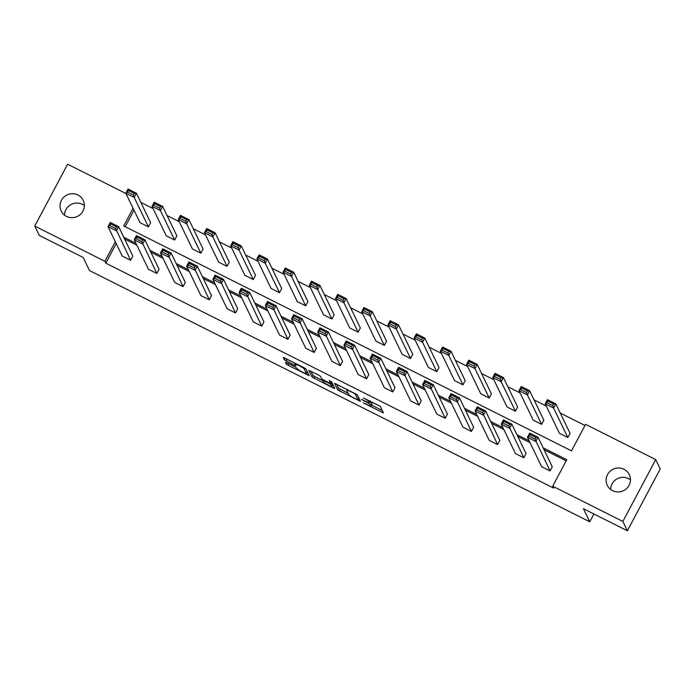 <?xml version="1.0" encoding="UTF-8"?>
<svg xmlns="http://www.w3.org/2000/svg" width="695" height="695" viewBox="0 0 695 695"><rect width="100%" height="100%" fill="white"/><g stroke="black" fill="none" stroke-linecap="round" stroke-linejoin="round"><path stroke-width="1.04" d="M363.198 402.813L383.475 412.969L380.287 406.306L363.45 397.966A5.994 0.782 -152 0 1 369.297 401.788L369.558 402.344A5.994 0.782 -152 0 1 369.575 402.509A5.994 0.782 -152 0 1 364.849 400.867L361.548 399.399L365.101 401.38A5.994 0.782 -152 0 1 370.939 405.202L371.208 405.75A5.994 0.782 -152 0 1 371.226 405.915A5.994 0.782 -152 0 1 366.5 404.273L363.198 402.813M64.539 215.146A12.223 11.928 154.2 0 1 84.364 205.581M77.883 194.991A12.223 11.928 154.2 0 1 80.594 214.199A12.223 11.928 154.2 0 1 61.186 211.002A12.223 11.928 154.2 0 1 77.883 194.991M610.636 489.419A12.223 11.928 154.2 0 1 630.461 479.854M623.98 469.264A12.223 11.928 154.2 0 1 626.69 488.472A12.223 11.928 154.2 0 1 607.291 485.275A12.223 11.928 154.2 0 1 623.98 469.264M286.992 362.773L285.515 362.312L286.41 364.163L288.234 365.362L309.179 375.647L305.982 368.993L304.158 367.794L284.698 358.021L283.213 357.508L284.307 359.802L294.454 365.179L295.94 365.692L295.392 364.528A5.013 0.652 -152 0 1 295.384 364.389A5.013 0.652 -152 0 1 299.719 365.961A5.013 0.652 -152 0 1 304.219 368.958L306.321 373.311A5.013 0.652 -152 0 1 306.33 373.45A5.013 0.652 -152 0 1 301.986 371.877A5.013 0.652 -152 0 1 297.495 368.88L295.314 366.96L286.992 362.773M133.093 208.283L123.701 225.945L571.499 450.855L585.59 424.358L655.741 459.595L660.25 468.943L627.368 530.78L583.426 508.714L589.742 521.797L89.516 270.564L83.2 257.48L39.259 235.405L34.75 226.057L67.632 164.22L125.96 193.514M627.368 530.78L622.859 521.441L552.699 486.205L566.79 459.708L543.134 447.832M116.221 243.58L105.805 263.162L553.602 488.072L552.699 486.205M105.805 263.162L104.902 261.294L34.75 226.057M337.701 389.93L360.462 401.363L357.273 394.751L334.512 383.266L337.701 389.93L338.595 388.253L348.16 393.335M333.348 388.019L312.055 377.046L308.867 370.392L318.675 375.083L320.499 376.282L321.794 378.957L329.143 382.928L330.62 383.44L329.265 380.565L331.576 381.764L334.816 388.479L333.348 388.019L334 386.785M655.741 459.595L622.859 521.441M589.742 521.797L593.904 513.979M174.636 240.027L176.86 235.848L162.647 206.415L160.432 210.594L174.636 240.027L166.235 235.805L152.031 206.372L154.247 202.193L162.647 206.415L160.493 206.554L154.611 203.6L153.717 205.268L159.598 208.222L160.493 206.554M227.057 266.35L229.281 262.171L215.076 232.747L212.852 236.926L227.057 266.35L218.656 262.137L204.452 232.703L206.676 228.525L215.076 232.747L212.913 232.877L207.032 229.923L206.146 231.6L212.027 234.554L212.913 232.877M279.486 292.682L281.71 288.503L267.506 259.079L265.281 263.257L279.486 292.682L271.085 288.468L256.881 259.035L259.096 254.857L267.506 259.079L265.342 259.209L259.461 256.255L258.575 257.932L264.447 260.886L265.342 259.209M331.915 319.014L334.13 314.835L319.926 285.41L317.702 289.589L331.915 319.014L323.514 314.792L309.301 285.367L311.525 281.188L319.926 285.41L317.763 285.541L311.881 282.587L310.995 284.264L316.877 287.217L317.763 285.541M384.335 345.346L386.559 341.167L372.355 311.742L370.131 315.921L384.335 345.346L375.934 341.123L361.73 311.699L363.954 307.52L372.355 311.742L370.192 311.873L364.31 308.919L363.424 310.587L369.306 313.541L370.192 311.873M436.764 371.677L438.979 367.499L424.775 338.065L422.56 342.244L436.764 371.677L428.363 367.455L414.151 338.031L416.375 333.852L424.775 338.065L422.621 338.204L416.739 335.251L415.845 336.919L421.726 339.872L422.621 338.204M489.184 398.009L491.408 393.83L477.204 364.397L474.98 368.576L489.184 398.009L480.784 393.787L466.58 364.362L468.804 360.184L477.204 364.397L475.041 364.536L469.16 361.582L468.274 363.25L474.155 366.204L475.041 364.536M541.614 424.341L543.837 420.162L529.625 390.729L527.409 394.908L541.614 424.341L533.213 420.119L519.009 390.686L521.224 386.507L529.625 390.729L527.47 390.868L521.589 387.914L520.694 389.582L526.575 392.536L527.47 390.868M584.99 425.479L560.266 413.056M546.27 406.028L534.047 399.894M520.051 392.857L507.836 386.724M493.841 379.696L481.626 373.562M467.631 366.534L455.416 360.392M441.412 353.364L429.197 347.231M415.202 340.203L402.987 334.06M388.991 327.032L376.777 320.899M362.781 313.871L350.558 307.737M336.562 300.7L324.348 294.567M310.352 287.539L298.138 281.406M284.142 274.369L271.927 268.235M257.923 261.207L245.709 255.074M231.713 248.046L219.498 241.903M205.503 234.875L193.288 228.742M179.293 221.714L167.069 215.58M153.074 208.543L140.859 202.41M133.996 210.151L125.196 226.692M567.824 437.503L570.048 433.324L555.844 403.899L553.62 408.078L567.824 437.503L559.423 433.28L545.219 403.856L547.443 399.677L555.844 403.899L553.68 404.03L547.799 401.076L546.913 402.744L552.794 405.698L553.68 404.03M515.403 411.171L517.619 406.992L503.415 377.567L501.191 381.746L515.403 411.171L507.003 406.949L492.79 377.524L495.014 373.345L503.415 377.567L501.251 377.698L495.37 374.744L494.484 376.421L500.365 379.374L501.251 377.698M462.974 384.839L465.198 380.66L450.994 351.236L448.77 355.414L462.974 384.839L454.573 380.625L440.369 351.192L442.593 347.014L450.994 351.236L448.831 351.366L442.95 348.412L442.063 350.089L447.936 353.043L448.831 351.366M410.545 358.507L412.769 354.328L398.565 324.904L396.341 329.083L410.545 358.507L402.144 354.294L387.94 324.86L390.164 320.682L398.565 324.904L396.402 325.034L390.52 322.08L389.634 323.757L395.516 326.711L396.402 325.034M358.125 332.184L360.349 328.005L346.136 298.572L343.921 302.751L358.125 332.184L349.724 327.962L335.52 298.529L337.735 294.35L346.136 298.572L343.982 298.711L338.1 295.757L337.205 297.425L343.087 300.379L343.982 298.711M305.696 305.852L307.92 301.673L293.716 272.24L291.492 276.419L305.696 305.852L297.295 301.63L283.091 272.197L285.315 268.018L293.716 272.24L291.553 272.379L285.671 269.425L284.785 271.093L290.666 274.047L291.553 272.379M253.275 279.52L255.491 275.342L241.287 245.908L239.071 250.087L253.275 279.52L244.875 275.298L230.662 245.874L232.886 241.695L241.287 245.908L239.123 246.047L233.251 243.094L232.356 244.762L238.237 247.715L239.123 246.047M200.846 253.189L203.07 249.01L188.866 219.577L186.642 223.755L200.846 253.189L192.446 248.966L178.241 219.542L180.465 215.363L188.866 219.577L186.703 219.716L180.822 216.762L179.936 218.43L185.817 221.384L186.703 219.716M148.426 226.857L150.641 222.678L136.437 193.253L134.213 197.432L148.426 226.857L140.025 222.635L125.812 193.21L128.036 189.031L136.437 193.253L134.274 193.384L128.393 190.43L127.506 192.107L133.388 195.06L134.274 193.384M115.318 241.712L104.902 261.294M529.138 440.804L516.924 434.67M502.928 427.634L490.713 421.5M476.718 414.472L464.503 408.339M450.499 401.302L438.284 395.168M424.289 388.14L412.074 382.007M398.079 374.979L385.864 368.837M371.868 361.808L359.645 355.675M345.65 348.647L333.435 342.505M319.439 335.477L307.225 329.343M293.229 322.315L281.015 316.182M267.01 309.145L254.796 303.011M240.8 295.983L228.585 289.85M214.59 282.822L202.375 276.68M188.38 269.651L176.156 263.518M162.161 256.49L149.946 250.348M135.951 243.32L123.736 237.186M566.199 460.828L544.037 449.7M530.042 442.672L517.827 436.538M503.832 429.501L491.617 423.368M477.621 416.34L465.398 410.206M451.403 403.178L439.188 397.036M425.192 390.008L412.978 383.875M398.982 376.846L386.767 370.713M372.763 363.676L360.549 357.543M346.553 350.515L334.338 344.381M320.343 337.344L308.128 331.211M294.133 324.183L281.909 318.049M267.914 311.021L255.699 304.879M241.704 297.851L229.489 291.718M215.493 284.689L203.279 278.547M189.275 271.519L177.06 265.386M163.064 258.358L150.85 252.224M136.854 245.187L124.64 239.054M116.499 226.813L118.663 226.683L132.867 256.108L130.651 260.286L122.242 256.064L108.038 226.639L110.262 222.461L118.663 226.683L116.439 230.862L108.038 226.639L109.732 225.536L115.613 228.49L116.499 226.813L110.618 223.86L109.732 225.536M142.718 239.984L144.873 239.844L159.085 269.278L156.862 273.456L148.461 269.234L134.257 239.801L136.472 235.622L144.873 239.844L142.657 244.023L134.257 239.801L135.942 238.698L141.823 241.652L142.718 239.984L136.837 237.03L135.942 238.698M168.928 253.145L171.092 253.006L185.296 282.439L183.072 286.618L174.671 282.396L160.467 252.971L162.691 248.793L171.092 253.006L168.868 257.193L160.467 252.971L162.161 251.859L168.042 254.813L168.928 253.145L163.047 250.191L162.161 251.859M195.139 266.307L197.302 266.176L211.506 295.601L209.282 299.78L200.881 295.566L186.677 266.133L188.901 261.954L197.302 266.176L195.078 270.355L186.677 266.133L188.371 265.03L194.252 267.983L195.139 266.307L189.257 263.353L188.371 265.03M221.349 279.477L223.512 279.338L237.716 308.771L235.501 312.95L227.1 308.728L212.887 279.303L215.111 275.124L223.512 279.338L221.297 283.517L212.887 279.303L214.581 278.191L220.463 281.145L221.349 279.477L215.476 276.523L214.581 278.191M247.568 292.638L249.731 292.508L263.935 321.933L261.711 326.111L253.31 321.898L239.106 292.465L241.321 288.286L249.731 292.508L247.507 296.687L239.106 292.465L240.791 291.361L246.673 294.315L247.568 292.638L241.686 289.685L240.791 291.361M273.778 305.809L275.941 305.67L290.145 335.103L287.921 339.282L279.52 335.06L265.316 305.635L267.54 301.456L275.941 305.67L273.717 309.848L265.316 305.635L267.01 304.523L272.892 307.477L273.778 305.809L267.896 302.855L267.01 304.523M299.988 318.97L302.151 318.84L316.355 348.264L314.14 352.443L305.731 348.221L291.526 318.796L293.75 314.618L302.151 318.84L299.927 323.019L291.526 318.796L293.221 317.693L299.102 320.647L299.988 318.97L294.107 316.017L293.221 317.693M326.207 332.14L328.361 332.002L342.574 361.435L340.35 365.613L331.949 361.391L317.745 331.958L319.961 327.779L328.361 332.002L326.146 336.18L317.745 331.958L319.431 330.855L325.312 333.809L326.207 332.14L320.326 329.187L319.431 330.855M352.417 345.302L354.58 345.172L368.784 374.596L366.56 378.775L358.16 374.553L343.956 345.128L346.18 340.95L354.58 345.172L352.356 349.35L343.956 345.128L345.65 344.016L351.531 346.97L352.417 345.302L346.536 342.348L345.65 344.016M378.627 358.464L380.791 358.333L394.995 387.758L392.771 391.937L384.37 387.723L370.166 358.29L372.39 354.111L380.791 358.333L378.567 362.512L370.166 358.29L371.86 357.187L377.741 360.14L378.627 358.464L372.746 355.51L371.86 357.187M404.838 371.634L407.001 371.495L421.205 400.928L418.989 405.107L410.589 400.885L396.376 371.46L398.6 367.281L407.001 371.495L404.785 375.674L396.376 371.46L398.07 370.348L403.951 373.302L404.838 371.634L398.965 368.68L398.07 370.348M431.056 384.795L433.22 384.665L447.424 414.09L445.2 418.268L436.799 414.055L422.595 384.622L424.81 380.443L433.22 384.665L430.996 388.844L422.595 384.622L424.289 383.518L430.162 386.472L431.056 384.795L425.175 381.842L424.289 383.518M457.267 397.966L459.43 397.827L473.634 427.26L471.41 431.439L463.009 427.216L448.805 397.792L451.029 393.613L459.43 397.827L457.206 402.005L448.805 397.792L450.499 396.68L456.38 399.634L457.267 397.966L451.385 395.012L450.499 396.68M483.477 411.127L485.64 410.997L499.844 440.421L497.629 444.6L489.219 440.387L475.015 410.954L477.239 406.775L485.64 410.997L483.416 415.176L475.015 410.954L476.709 409.85L482.591 412.804L483.477 411.127L477.595 408.173L476.709 409.85M509.696 424.298L511.85 424.159L526.063 453.592L523.839 457.77L515.438 453.548L501.234 424.115L503.449 419.936L511.85 424.159L509.635 428.337L501.234 424.115L502.919 423.012L508.801 425.966L509.696 424.298L503.814 421.344L502.919 423.012M535.906 437.459L538.069 437.329L552.273 466.753L550.049 470.932L541.648 466.71L527.444 437.285L529.668 433.107L538.069 437.329L535.845 441.507L527.444 437.285L529.138 436.173L535.02 439.127L535.906 437.459L530.024 434.505L529.138 436.173M371.226 405.915L372.112 404.247A5.994 0.782 -152 0 0 372.094 404.082L371.208 405.75M369.888 401.927A5.994 0.782 -152 0 1 371.834 403.534L372.094 404.082M371.643 405.133L382.302 410.484M336.58 384.083L338.595 388.253M358.62 398.591L359.289 398.93M356.935 399.469L357.96 399.799L355.162 393.995L351.496 391.963A5.994 0.782 -152 0 0 346.762 390.321A5.994 0.782 -152 0 0 346.779 390.486L348.699 394.447A5.994 0.782 -152 0 0 354.537 398.27L356.935 399.469M358.82 398.174L357.96 399.799M357.152 394.612L358.855 398.122M333.643 386.046L332.436 385.438M322.515 380.46L314.774 376.568L313.888 378.245M310.934 371.2L312.95 375.378L314.774 376.568M323.132 381.737A5.013 0.652 -152 0 0 327.632 384.735A5.013 0.652 -152 0 0 331.967 386.307A5.013 0.652 -152 0 0 331.958 386.168L331.22 384.639L329.387 383.44L322.384 380.156L323.132 381.737M331.967 386.307L332.862 384.639A5.013 0.652 -152 0 0 332.844 384.5L331.958 386.168M331.228 382.293L332.844 384.5M306.33 373.45L307.225 371.773A5.013 0.652 -152 0 0 307.207 371.634L306.321 373.311M305.861 368.845L307.207 371.634M285.523 358.438L295.749 363.693M306.799 372.563L307.998 373.172M552.794 405.698L553.62 408.078L545.219 403.856L546.913 402.744M547.799 401.076L547.443 399.677M550.049 470.932L535.02 439.127M529.668 433.107L530.024 434.505M526.575 392.536L527.409 394.908L519.009 390.686L520.694 389.582M521.589 387.914L521.224 386.507M500.365 379.374L501.191 381.746L492.79 377.524L494.484 376.421M495.37 374.744L495.014 373.345M523.839 457.77L508.801 425.966M503.449 419.936L503.814 421.344M497.629 444.6L482.591 412.804M477.239 406.775L477.595 408.173M474.155 366.204L474.98 368.576L466.58 364.362L468.274 363.25M469.16 361.582L468.804 360.184M471.41 431.439L456.38 399.634M451.029 393.613L451.385 395.012M447.936 353.043L448.77 355.414L440.369 351.192L442.063 350.089M442.95 348.412L442.593 347.014M445.2 418.268L430.162 386.472M424.81 380.443L425.175 381.842M421.726 339.872L422.56 342.244L414.151 338.031L415.845 336.919M416.739 335.251L416.375 333.852M418.989 405.107L403.951 373.302M398.6 367.281L398.965 368.68M395.516 326.711L396.341 329.083L387.94 324.86L389.634 323.757M390.52 322.08L390.164 320.682M392.771 391.937L377.741 360.14M372.39 354.111L372.746 355.51M369.306 313.541L370.131 315.921L361.73 311.699L363.424 310.587M364.31 308.919L363.954 307.52M366.56 378.775L351.531 346.97M346.18 340.95L346.536 342.348M343.087 300.379L343.921 302.751L335.52 298.529L337.205 297.425M338.1 295.757L337.735 294.35M340.35 365.613L325.312 333.809M319.961 327.779L320.326 329.187M316.877 287.217L317.702 289.589L309.301 285.367L310.995 284.264M311.881 282.587L311.525 281.188M314.14 352.443L299.102 320.647M293.75 314.618L294.107 316.017M290.666 274.047L291.492 276.419L283.091 272.197L284.785 271.093M285.671 269.425L285.315 268.018M287.921 339.282L272.892 307.477M267.54 301.456L267.896 302.855M264.447 260.886L265.281 263.257L256.881 259.035L258.575 257.932M259.461 256.255L259.096 254.857M261.711 326.111L246.673 294.315M241.321 288.286L241.686 289.685M238.237 247.715L239.071 250.087L230.662 245.874L232.356 244.762M233.251 243.094L232.886 241.695M235.501 312.95L220.463 281.145M215.111 275.124L215.476 276.523M212.027 234.554L212.852 236.926L204.452 232.703L206.146 231.6M207.032 229.923L206.676 228.525M209.282 299.78L194.252 267.983M188.901 261.954L189.257 263.353M185.817 221.384L186.642 223.755L178.241 219.542L179.936 218.43M180.822 216.762L180.465 215.363M183.072 286.618L168.042 254.813M162.691 248.793L163.047 250.191M159.598 208.222L160.432 210.594L152.031 206.372L153.717 205.268M154.611 203.6L154.247 202.193M156.862 273.456L141.823 241.652M136.472 235.622L136.837 237.03M133.388 195.06L134.213 197.432L125.812 193.21L127.506 192.107M128.393 190.43L128.036 189.031M130.651 260.286L115.613 228.49M110.262 222.461L110.618 223.86M371.834 403.534L370.939 405.202M370.27 401.006L369.558 402.344M369.836 400.78L369.297 401.788M382.658 411.223L381.998 412.456M359.645 399.668L358.994 400.893M340.42 389.452L339.534 391.12M355.406 393.535L355.162 393.995M312.95 375.378L312.055 377.046M331.506 381.72L330.612 383.388M332.106 382.971L331.22 384.639M322.689 379.644L322.437 380.13M304.688 368.081L304.219 368.958M295.349 363.502L294.454 365.179M287.018 359.324L286.132 360.992M285.132 358.238L284.307 359.802M308.354 373.901L307.703 375.135M289.059 363.815L288.234 365.362M287.113 362.833L286.41 364.163M370.357 401.041L369.575 402.509M358.855 398.157L357.968 399.834M347.239 389.435L346.762 390.321M331.506 381.772L330.62 383.44M322.662 379.626L322.384 380.156M295.801 363.598L295.384 364.389"/></g></svg>
